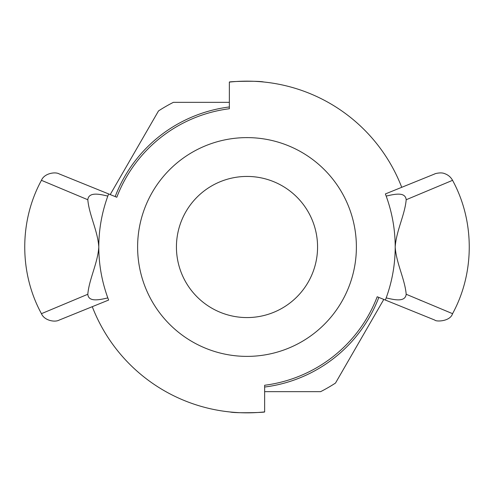 <?xml version="1.0" encoding="UTF-8"?>
<svg xmlns="http://www.w3.org/2000/svg" width="494" height="494" viewBox="0 0 494 494"><rect width="100%" height="100%" fill="white"/><g stroke="black" fill="none" stroke-linecap="round" stroke-linejoin="round"><path stroke-width="0.74" d="M247 356.384A109.384 109.384 0 0 1 152.269 192.308A109.384 109.384 0 0 1 341.731 192.308A109.384 109.384 0 0 1 247 356.384M247 317.574A70.574 70.574 0 0 1 185.886 211.716A70.574 70.574 0 0 1 308.114 211.716A70.574 70.574 0 0 1 247 317.574M264.642 391.674L320.594 391.674A162.316 162.316 0 0 0 335.494 383.072L383.789 299.42M229.358 102.326L173.406 102.326A162.316 162.316 0 0 0 158.506 110.928L110.211 194.58M128.767 162.44L114.651 186.886M264.642 387.037A141.142 141.142 0 0 0 378.83 297.413M229.358 106.963A141.142 141.142 0 0 0 115.17 196.587M116.806 197.248A139.376 139.376 0 0 1 229.358 108.742A139.376 139.376 0 0 0 116.806 197.248L59.181 173.913C55.34 171.554 44.262 173.264 41.447 180.329L87.759 199.718M406.192 199.737L452.56 180.329C450.769 177.093 448.132 174.857 444.649 173.635C440.821 171.863 434.041 173.925 434.819 173.913L385.376 193.938L386.185 196.099C395.947 193.759 405.358 192.098 406.192 199.737C404.882 214.878 396.305 230.692 395.2 246.889L395.2 247.111C396.305 263.308 404.882 279.122 406.192 294.263C405.222 302.359 394.508 299.864 386.185 297.901L385.376 300.062L434.819 320.087C435.943 321.841 450.139 321.65 452.56 313.671L406.235 294.282M419.066 299.704L421.629 300.784M385.376 300.062L377.194 296.752A139.376 139.376 0 0 1 264.642 385.258A139.376 139.376 0 0 0 377.194 296.752M395.2 246.889C395.175 229.574 392.174 212.648 386.185 196.099M386.185 297.901C392.174 281.352 395.175 264.426 395.2 247.111M414.812 182.014L401.727 187.312A165.842 165.842 0 0 0 229.358 82.097C228.259 81.467 258.992 80.627 263.833 82.016M230.167 411.984C235.008 413.373 265.741 412.533 264.642 411.903A165.842 165.842 0 0 1 92.273 306.688L59.175 320.087L108.624 300.062L107.816 297.901C97.528 300.395 88.482 301.68 87.808 294.263L41.434 313.678C44.324 320.581 54.846 322.539 59.175 320.087M87.808 294.263C89.118 279.122 97.695 263.308 98.8 247.111L98.8 246.889C97.695 230.692 89.118 214.878 87.808 199.737C88.753 191.085 101.554 194.673 107.816 196.099L108.624 193.938M98.8 247.111C98.825 264.426 101.826 281.352 107.816 297.901M107.816 196.099C101.826 212.648 98.825 229.574 98.8 246.889M264.642 411.903L264.642 385.258M229.358 108.742L229.358 82.097M41.44 313.671C19.186 272.904 19.186 221.096 41.44 180.329M452.56 313.671C474.814 272.904 474.814 221.096 452.56 180.329"/></g></svg>
